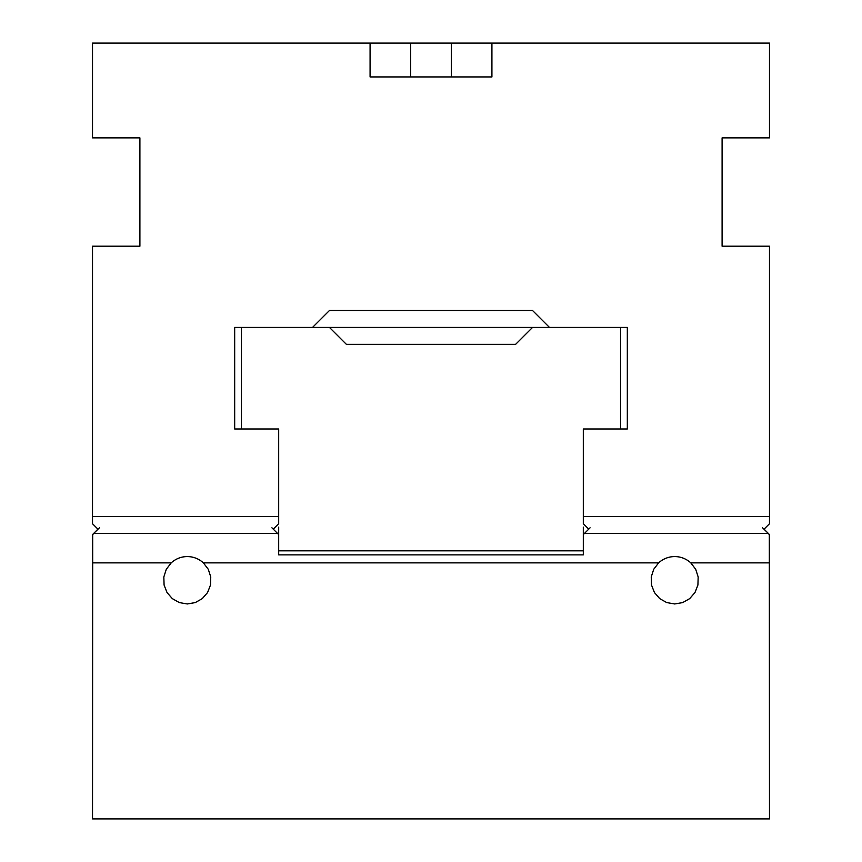 <?xml version="1.0" encoding="UTF-8"?>
<svg xmlns="http://www.w3.org/2000/svg" width="862" height="862" viewBox="0 0 862 862"><rect width="100%" height="100%" fill="white"/><g stroke="black" fill="none" stroke-linecap="round" stroke-linejoin="round"><path stroke-width="1.29" d="M329.456 327.42L346.384 344.347L515.616 344.347L532.544 327.42L234.679 327.42L234.679 428.974L278.685 428.974L278.685 516.467L92.514 516.467L92.514 523.74L98.02 529.246M278.685 516.467L278.685 523.74L273.265 529.16M588.735 529.16L583.315 523.74L583.315 428.974L627.321 428.974L627.321 327.42L532.544 327.42M763.98 529.246L769.486 523.74L769.486 516.467L583.315 516.467M769.486 516.467L769.486 246.187L722.097 246.187L722.097 137.877L769.486 137.877L769.486 43.1L370.078 43.1L370.078 76.944L491.922 76.944L491.922 43.1M370.078 43.1L92.514 43.1L92.514 137.877L139.903 137.877L139.903 246.187L92.514 246.187L92.514 516.467M312.529 327.42L329.456 310.503L532.544 310.503L549.471 327.42M171.204 562.875A23.694 23.694 0 0 1 203.378 562.875L208.281 569.276L210.759 576.958L210.5 585.029L207.57 592.539L202.268 598.627L195.243 602.592L187.291 603.96L179.339 602.592L172.314 598.627L167.023 592.539L164.082 585.029L163.834 576.958L166.301 569.276L171.204 562.875L92.687 562.875L92.514 818.9L92.514 534.58L99.453 527.803M92.687 562.875L92.687 534.58L93.872 533.395L277.499 533.395L278.685 534.58L278.685 527.124M583.315 527.124L583.315 554.88L278.685 554.88L278.685 534.58M762.547 527.803L769.486 534.58L769.486 818.9L769.313 534.58L768.128 533.395L584.501 533.395L590.082 527.803M658.622 562.875A23.694 23.694 0 0 1 690.796 562.875L695.699 569.276L698.166 576.958L697.918 585.029L694.977 592.539L689.686 598.627L682.661 602.592L674.709 603.96L666.757 602.592L659.732 598.627L654.43 592.539L651.5 585.029L651.241 576.958L653.719 569.276L658.622 562.875L203.378 562.875M769.313 818.9L92.687 818.9M769.313 562.875L690.796 562.875M583.315 534.58L584.501 533.395M271.918 527.803L277.499 533.395M278.685 550.818L583.315 550.818M241.446 327.42L241.446 428.974M620.554 428.974L620.554 327.42M97.934 529.16L93.699 533.395M768.301 533.395L764.066 529.16M410.689 76.944L410.689 43.1M451.311 76.944L451.311 43.1"/></g></svg>
